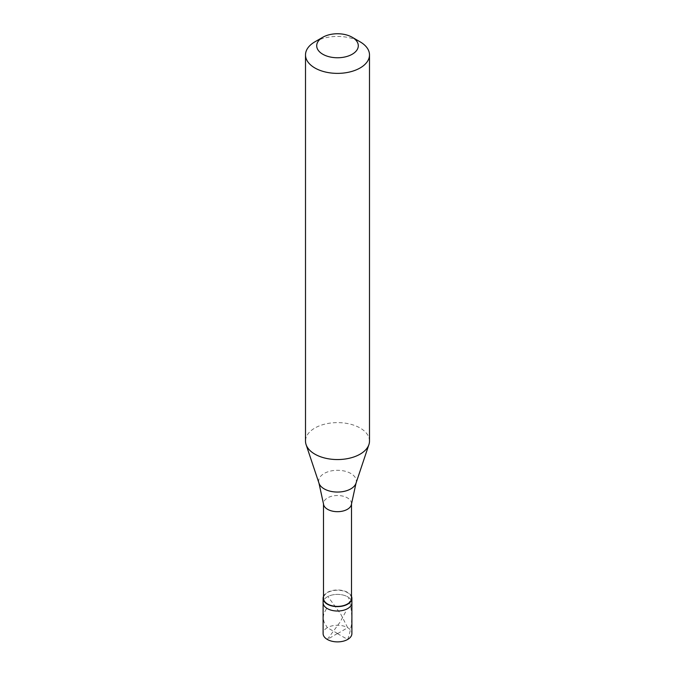 <?xml version="1.0" encoding="UTF-8"?>
<svg xmlns="http://www.w3.org/2000/svg" width="675" height="675" viewBox="0 0 675 675"><rect width="100%" height="100%" fill="white"/><g stroke="black" fill="none" stroke-linecap="round" stroke-linejoin="round"><path stroke-width="0.51" stroke-dasharray="3.38 2.53" d="M337.601 633.513L327.316 627.691A14.394 8.311 0 0 0 323.106 633.572M327.316 596.835A14.394 8.311 0 0 0 323.106 602.708A14.394 8.311 0 0 1 327.316 596.835A14.394 8.311 180 0 1 343.01 595.029A14.394 8.311 180 0 1 351.894 602.708A14.394 8.311 180 0 0 343.01 595.029A14.394 8.311 180 0 0 327.316 596.835M326.413 608.791L323.907 613.482L323.106 617.836L324.118 622.207L327.316 627.691A14.394 8.311 180 0 1 343.01 625.894A14.394 8.311 180 0 1 351.894 633.572M351.498 596.354A14.394 8.311 180 0 0 341.407 590.296A14.394 8.311 180 0 0 327.316 592.422A14.394 8.311 0 0 0 323.502 596.354M351.498 598.303A13.998 8.083 180 0 0 342.858 590.836A13.998 8.083 180 0 0 327.603 592.583A13.998 8.083 0 0 0 323.502 598.303M351.498 503.854L351.498 503.601A13.998 8.083 180 0 0 342.858 496.133A13.998 8.083 180 0 0 327.603 497.88A13.998 8.083 0 0 0 323.502 503.601A13.998 8.083 0 0 0 323.527 504.098M369.495 441.087A31.995 18.47 180 0 0 349.743 424.018A31.995 18.47 180 0 0 314.879 428.026A31.995 18.47 0 0 0 305.505 441.087M351.498 503.601A13.998 8.083 180 0 1 351.473 504.098M314.879 41.842A31.995 18.47 180 0 1 360.121 41.842M337.399 633.513L327.316 639.444L340.116 622.038L346.688 609.888M337.399 633.631L347.684 639.444L349.11 635.369L351.354 625.463L351.894 616.722L350.84 606.58L348.587 598.185M337.601 633.631L347.684 627.691L340.715 614.056L328.312 597.088M356.003 483.233A18.841 10.876 180 0 0 346.334 471.563A18.841 10.876 180 0 0 324.177 473.479A18.841 10.876 0 0 0 318.997 483.233"/><path stroke-width="1.01" d="M323.106 598.303L323.106 633.572A14.394 8.311 0 0 0 331.99 641.25A14.394 8.311 0 0 0 347.684 639.444A14.394 8.311 180 0 0 351.894 633.572L351.894 602.708A14.394 8.311 180 0 1 347.684 608.588A14.394 8.311 0 0 1 331.99 610.386A14.394 8.311 0 0 1 323.106 602.708A14.394 8.311 0 0 0 331.99 610.386A14.394 8.311 0 0 0 347.684 608.588A14.394 8.311 180 0 0 351.894 602.708L351.894 598.303A14.394 8.311 180 0 1 347.684 604.176A14.394 8.311 0 0 1 331.99 605.981A14.394 8.311 0 0 1 323.106 598.303A14.394 8.311 0 0 1 323.502 596.354M323.502 503.854L323.502 598.303A13.998 8.083 0 0 0 332.142 605.77A13.998 8.083 0 0 0 347.397 604.015A13.998 8.083 180 0 0 351.498 598.303L351.498 503.854M318.997 483.233L323.527 504.098A13.998 8.083 0 0 0 332.547 511.161A13.998 8.083 0 0 0 347.397 509.313A13.998 8.083 180 0 0 351.473 504.098L356.003 483.233A18.841 10.876 180 0 1 350.823 488.869A18.841 10.876 0 0 1 331.982 491.577A18.841 10.876 0 0 1 318.997 483.233L306.087 444.589A31.995 18.47 0 0 0 328.126 458.747A31.995 18.47 0 0 0 360.121 454.148A31.995 18.47 180 0 0 368.913 444.589A31.995 18.47 180 0 0 369.495 441.087L369.495 54.903A31.995 18.47 180 0 1 360.121 67.964A31.995 18.47 0 0 1 325.257 71.972A31.995 18.47 0 0 1 305.505 54.903A31.995 18.47 0 0 1 314.879 41.842L322.793 37.268A20.798 12.007 0 0 0 322.793 54.245A20.798 12.007 0 0 0 352.207 54.245A20.798 12.007 180 0 0 352.207 37.268L360.121 41.842A31.995 18.47 180 0 1 369.495 54.903M305.505 54.903L305.505 441.087A31.995 18.47 0 0 0 306.087 444.589M351.498 596.354A14.394 8.311 180 0 1 351.894 598.303M314.879 41.842L322.793 37.268A20.798 12.007 180 0 1 352.207 37.268M356.003 483.233L368.913 444.589"/></g></svg>
